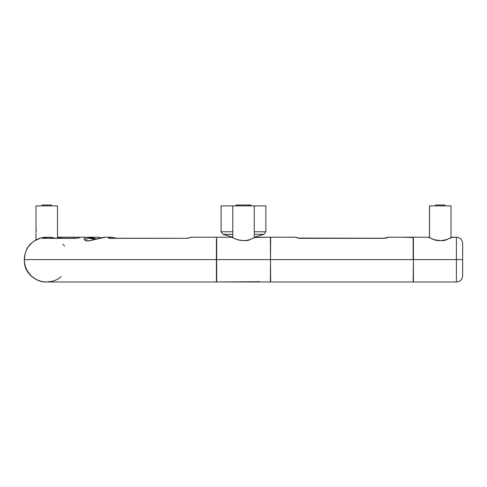 <?xml version="1.0" encoding="UTF-8"?>
<svg xmlns="http://www.w3.org/2000/svg" width="487" height="487" viewBox="0 0 487 487"><rect width="100%" height="100%" fill="white"/><g stroke="black" fill="none" stroke-linecap="round" stroke-linejoin="round"><path stroke-width="0.73" d="M216.672 239.458L216.405 259.601L270.644 259.601L24.356 259.601A22.378 22.378 0 0 0 46.734 281.979L51.939 281.364M254.792 237.449L249.807 239.677C247.694 241.041 243.275 240.962 236.542 239.44L231.849 237.303M255.194 237.242L270.376 237.218L270.644 281.979L413.153 281.979L413.42 259.601L270.644 259.601L413.153 259.601L413.153 237.218L402.043 237.236M254.817 237.747L255.091 237.291L251.274 239.062C246.294 241.077 241.144 241.083 235.836 239.093L231.702 237.218L216.672 237.218L216.672 281.979L259.638 281.699M232.737 237.693L232.786 237.218M254.22 237.218L263.936 234.344L265.859 231.769L265.859 205.891L221.104 205.891L221.104 231.769L232.786 231.769M58.117 237.461L57.472 237.51M47.05 237.224A22.378 22.378 0 0 0 24.356 259.601L24.356 259.601A22.378 22.378 0 0 1 46.734 237.218L45.37 237.291M41.992 205.891L41.992 204.997L51.476 204.997L51.476 205.891M36.178 229.986L36.196 230.308M36.215 230.808L36.208 231.264M36.196 231.648L36.148 232.226M35.989 239.969L36.008 233.255M36.135 232.384L35.995 228.586M40.926 237.991L34.717 240.718M61.746 238.228L60.211 237.218L57.472 237.735M58.014 238.228L58.288 237.303M62.975 244.2L64.637 246.172M58.568 237.199L73.586 237.218L73.586 238.228M386.605 237.845L384.115 238.246L297.423 238.076A1.79 1.771 178.5 0 0 296.066 237.437L299.663 238.338L384.127 238.338L387.731 237.218L401.994 237.236M216.672 281.979L270.376 281.979L270.644 237.218L285.096 237.236M402.25 237.218L413.104 237.498M281.498 237.218L270.602 237.218L270.602 240.201M58.531 237.206L57.472 237.479L57.472 205.891L35.989 205.891L36.02 228.726M216.624 281.979L216.624 279.398M251 205.891L251 204.997L248.267 204.997L248.267 205.891M248.267 204.997L235.964 204.997L235.964 205.891M435.481 205.891L435.481 204.997L445.015 204.997L445.015 205.891M429.485 237.693L429.485 205.891L451.011 205.891L451.011 237.717M84.75 237.218L73.854 237.218L73.854 238.228M413.372 281.979L413.372 279.398M456.386 281.979L413.42 281.979L413.42 259.601L456.386 259.601L456.386 237.218C460.191 237.589 462.279 239.683 462.65 243.488L462.65 275.709C462.279 279.52 460.191 281.608 456.386 281.979L456.386 259.601L462.65 259.601L413.42 259.601L413.42 237.218L428.45 237.218L433.29 239.44C440.023 240.962 444.442 241.041 446.555 239.677L451.54 237.449M413.372 239.805L413.372 237.218L428.402 237.218M216.624 239.805L216.624 237.218L231.66 237.218M84.799 237.218L73.902 237.218L73.902 238.228M100.31 237.979L99.677 237.741M100.547 237.924A1.79 1.771 178.5 0 0 99.318 237.437L100.699 237.881M187.367 238.313L191.275 237.218L187.191 238.313L109.106 238.313L108.351 237.833L111.012 237.218L105.375 237.218L87.593 241.077C82.827 239.787 82.9 238.502 87.812 237.224L96.736 239.007M95.263 239.409L88.47 238.094L85.219 239.945L85.712 240.487C84.927 240.937 86.869 240.913 91.538 240.42C99.05 238.173 103.658 237.108 105.362 237.218M79.661 237.668A1.79 0.925 77.5 0 1 79.771 237.632L76.015 238.313L42.278 238.313L44.676 237.589L48.627 237.218L44.828 237.346M205.459 237.218L202.263 237.236M216.405 239.19L216.405 259.601L24.356 259.601L24.642 255.961L24.423 257.842M52.523 238.228A1.79 0.359 100 0 0 52.365 237.546L48.627 237.218L55.853 238.313M108.759 237.613A1.79 1.498 70.2 0 1 110.007 238.228M112.935 237.504A1.79 1.498 106.7 0 1 114.074 238.228M189.48 237.875A1.79 1.723 49.3 0 1 190.447 237.589M44.676 237.589A1.79 0.377 79.4 0 1 45.09 238.228M42.278 238.313A1.79 1.765 90 0 1 42.819 238.228L76.453 238.228L79.777 237.626A1.79 0.925 77.5 0 1 79.905 237.613M296.017 237.218L285.138 237.236M285.352 237.218L296.066 237.218L296.212 237.619M386.349 238.082L386.715 237.985M386.526 237.9A1.79 1.771 -178.5 0 1 387.731 237.437A1.79 1.771 1.5 0 0 387.585 237.443M216.405 280.007L216.405 259.601L216.405 281.979L46.734 281.979M52.596 281.194A22.378 22.378 0 0 0 61.277 276.604A22.378 22.378 0 0 1 24.356 259.601L25.147 253.374L27.01 248.51L29.92 244.285L35.989 239.75M270.602 278.996L270.602 281.979M232.737 237.218L223.022 234.344L232.786 234.344M254.269 234.344L263.936 234.344M254.269 231.769L265.859 231.769M386.191 237.991L387.689 237.224L398.403 237.218M189.747 237.68L190.941 237.224L201.655 237.218M190.989 237.218L189.906 237.583M109.465 238.253L109.654 238.228A1.79 1.084 90 0 0 109.319 238.313M109.654 238.228L187.191 238.313M76.453 238.228A1.79 1.424 90 0 0 76.015 238.313M270.644 240.261L270.376 239.458M221.104 231.769L223.022 234.344M58.556 237.224L57.472 237.68L57.472 205.891L57.472 238.228M57.63 237.619L58.111 237.394M73.586 237.218L60.211 237.218M24.423 261.349L24.356 259.601C23.516 274.747 38.351 282.405 45.668 281.961L60.211 281.979M216.405 278.996L216.624 279.739M88.555 237.218L99.269 237.218M205.502 237.218L216.356 237.218M413.153 278.996L413.372 279.739M435.53 204.997L435.53 205.891M428.98 237.747L428.706 237.291L429.528 237.717L429.528 205.891M413.153 278.935L413.42 279.739M232.08 237.352L232.786 237.717L232.786 205.891M451.565 237.747L451.839 237.291C452.709 237.23 441.149 243.043 433.716 239.501L428.45 237.218M413.153 240.261L413.42 239.458M452.094 237.218L456.386 237.218M73.902 281.979L216.405 281.979M451.522 237.747L451.796 237.291M456.337 237.218L451.492 237.449M413.153 240.201L413.372 239.458M254.774 237.747L255.048 237.291L254.269 237.693M254.75 237.443L270.334 237.218M216.405 240.201L216.624 239.458M270.644 278.935L270.376 279.739M216.405 278.935L216.672 279.739M88.604 237.218L99.318 237.218M83.46 237.218L91.629 237.607L96.791 238.995M191.269 237.218L201.807 237.218M216.405 237.218L205.471 237.218M116.85 238.228L111.006 237.218M187.282 238.228L188.396 238.228M52.365 237.546L55.5 238.24M55.305 238.228L76.952 238.228M296.059 237.224L297.557 237.991M386.374 238.076L384.164 238.246M386.234 237.991L387.731 237.224M238.782 204.997L238.782 205.891M254.269 237.717L254.269 205.891"/></g></svg>

